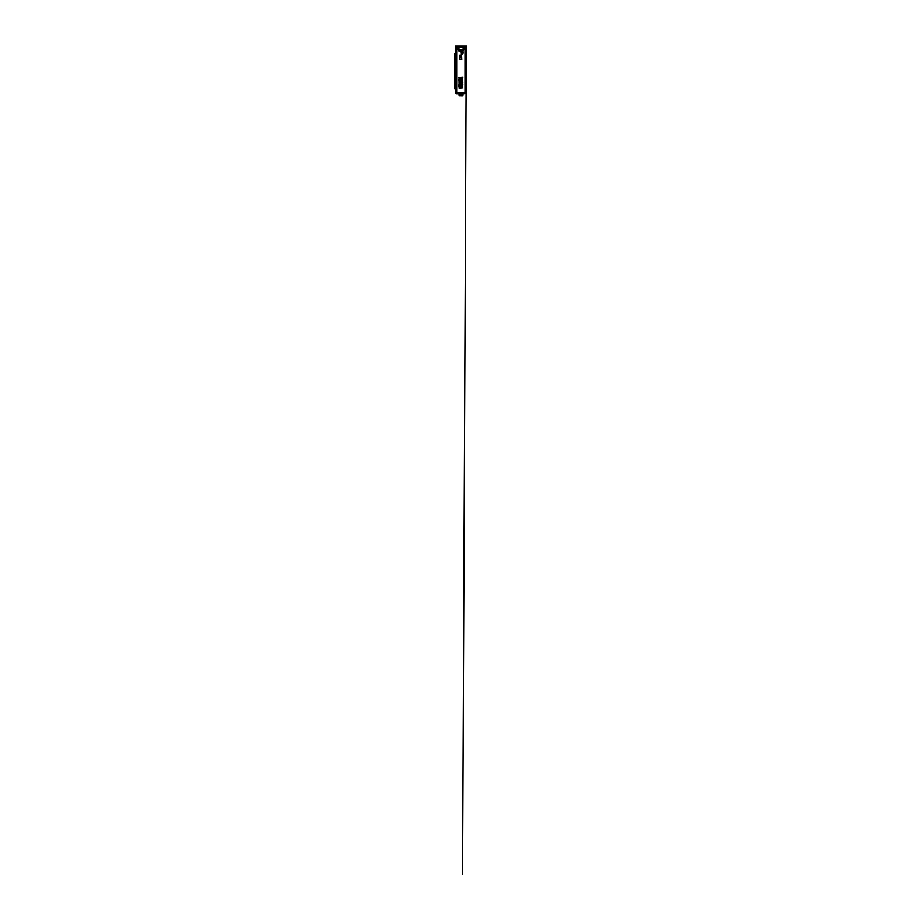 <?xml version="1.0" encoding="UTF-8"?>
<svg xmlns="http://www.w3.org/2000/svg" width="921" height="921" viewBox="0 0 921 921"><rect width="100%" height="100%" fill="white"/><g stroke="black" fill="none" stroke-linecap="round" stroke-linejoin="round"><path stroke-width="1.38" d="M455.538 93.148L456.528 93.159L456.528 92.33L455.446 92.307L455.446 93.067L455.538 49.423L455.446 93.067L456.528 93.159L455.561 93.205M456.62 92.33L456.528 49.423L455.411 49.25L455.527 46.05L457.91 46.05L457.944 47.547L457.495 46.05M456.701 49.423L456.701 93.792L465.013 93.7L456.62 93.7L456.62 49.423L458.946 49.423L458.946 51L463.182 51L463.182 49.423L465.013 49.423L465.013 93.7L465.082 49.423L465.013 92.342M462.48 78.297L462.48 77.168L458.796 77.525L459.153 78.297L462.48 78.297L462.48 77.306L458.934 77.525L459.153 78.158L462.48 78.158M461.214 52.888A0.979 0.979 0 0 0 462.192 53.867A0.979 0.979 0 0 0 463.171 52.888A0.979 0.979 0 0 0 462.192 51.91A0.979 0.979 0 0 0 461.214 52.888M459.694 59.589L461.812 59.589L461.559 54.846L459.694 55.099L459.694 59.589L461.778 59.589L461.559 54.88L459.729 55.099L459.729 59.589M459.153 87.15L459.153 88.278L462.837 87.921L462.48 87.15L459.153 87.15L459.153 88.128L462.687 87.921L462.48 87.299L459.153 87.299M458.796 86.263L462.48 86.62L462.48 85.492L458.796 85.849L462.48 86.47L462.48 85.63L459.153 85.63L458.946 86.263M462.837 84.179L459.153 83.823L459.153 84.951L462.837 84.594L459.153 83.972L459.153 84.813L462.48 84.813L462.687 84.179M462.48 81.624L462.48 80.495L458.796 80.852L459.153 81.624L462.48 81.624L462.48 80.645L458.934 80.852L459.153 81.485L462.48 81.485M462.837 82.522L459.153 82.165L459.153 83.293L462.837 82.936L459.153 82.303L459.153 83.143L462.48 83.143L462.687 82.522M462.48 79.966L462.48 78.838L458.796 79.194L459.153 79.966L462.48 79.966L462.48 78.976L458.934 79.194L459.153 79.828L462.48 79.828M463.136 52.888C463.182 51.668 461.191 51.668 461.237 52.888L462.192 53.832L463.136 52.888M458.946 49.423L458.946 50.747L463.182 50.747L463.182 49.423M466.613 50.356L466.682 92.687L466.682 49.423L465.013 49.25L465.013 92.952M466.682 91.962L465.082 92.342L465.013 93.228M465.082 93.148L466.613 92.768L465.082 93.148M466.613 51.426L466.682 50.356M466.682 85.538L466.682 83.604M466.682 53.383L466.268 85.054M466.613 92.768L466.682 90.039M466.682 52.67L466.682 51.438M466.256 58.414L466.613 63.042M466.613 62.352L466.671 58.357M466.682 92.687L466.095 93.217L466.682 92.687M466.095 91.156L466.613 90.131M464.184 47.547L464.219 46.05L466.602 46.05L466.613 49.423M465.013 49.423L466.625 49.25L466.51 46.05M456.528 56.595L456.62 72.206M459.003 93.792L459.13 95.634L460.949 95.554M461.789 83.972L461.789 84.813M461.375 84.813L461.375 83.972M462.561 83.132L462.33 82.948A1.347 1.347 0 0 1 461.916 82.303M462.215 80.645L462.273 81.485M461.858 81.485L461.916 80.645M459.222 77.306L459.291 77.376A1.347 1.347 0 0 1 459.752 78.158M459.775 78.976L459.567 79.747L459.36 78.976M461.882 78.158A1.347 1.347 0 0 1 462.33 77.376L462.411 77.306M462.273 78.976L462.066 79.747L461.858 78.976M460.961 77.306L461.018 78.158M461.018 78.976L460.811 79.747L460.604 78.976M460.604 78.158L460.673 77.306M462.411 86.47L462.411 85.63M462.411 84.813L462.515 83.972M461.375 86.47L461.582 85.653L461.789 86.47M459.844 86.47L460.051 85.653L460.258 86.47M460.258 83.972L460.258 84.813M459.844 84.813L459.844 83.972M459.717 82.303A1.347 1.347 0 0 1 459.291 82.948L459.072 83.132M459.717 80.645L459.775 81.485M459.36 81.485L459.418 80.645M459.119 83.972L459.211 84.813M459.211 85.63L459.211 86.47M460.972 80.645L461.018 81.485M461.018 82.303L460.811 83.074L460.604 82.303M460.604 81.485L460.661 80.645M461.122 57.689L461.122 54.88L461.122 57.689A0.587 0.587 0 0 0 461.709 58.276L461.156 57.689M458.151 49.17L458.98 49.17M464.898 46.05L465.013 49.25L463.148 48.376L463.977 48.376L463.148 48.376L463.977 48.376L463.148 48.376L463.148 49.872L458.98 49.377L463.148 49.872L463.148 50.747L458.98 50.62L458.98 48.376L458.151 48.376L458.98 48.376L458.151 48.376L458.98 48.376L458.151 48.376L458.151 49.377L455.411 49.25M458.151 49.204L458.98 49.204M460.673 81.485L460.673 80.783L460.949 81.485M458.865 84.156L459.142 84.813M459.142 85.63L459.142 86.47M459.706 81.911L459.015 83.097M459.429 81.485L459.429 80.783L459.706 81.485M458.934 82.786L459.429 81.911M459.913 84.813L459.913 83.972M460.178 83.972L460.178 84.813M459.913 86.47L459.913 85.86L460.178 86.47M461.444 86.47L461.444 85.86L461.72 86.47M462.492 84.813L462.756 84.156M462.492 86.47L462.492 85.63M460.673 78.158L460.673 77.456L460.961 78.158M459.429 78.4L458.796 77.525M459.119 77.318L459.706 78.4M462.837 77.525L462.204 78.4M461.928 78.4L462.515 77.318M462.204 81.911L462.687 82.786M461.928 81.485L461.928 80.783L462.204 81.485M462.618 83.097L461.928 81.911M461.444 84.813L461.444 83.972M461.72 83.972L461.72 84.813M454.283 54.443L454.283 85.803L455.204 85.803L455.446 89.084L454.283 88.301L454.283 54.201L455.446 53.418M454.283 85.803L454.283 88.048M454.41 87.921L454.41 54.581M460.937 95.646L462.941 95.657L463.113 93.792M460.086 93.792L460.086 95.554L461.985 95.565L461.997 93.792M461.041 95.554L461.041 93.792M462.388 93.792L462.296 95.646L460.857 95.646M461.456 57.309L461.26 54.88M461.467 55.283L461.456 57.194M461.663 58.092L461.248 57.309M461.248 57.194L461.248 56.503M461.248 56.388L461.26 55.767M461.778 56.043L460.028 56.031L461.778 56.043M462.158 53.671A0.725 0.725 0 0 1 461.433 52.934A0.725 0.725 0 0 1 462.169 52.209A0.725 0.725 0 0 1 462.895 52.946A0.725 0.725 0 0 1 462.158 53.671M458.98 50.62L463.148 50.586M456.62 49.25L456.724 46.05M456.413 46.05L456.413 49.25L455.699 49.25M464.598 47.547L464.115 46.096L458.013 46.096L457.99 47.547L464.598 47.547L464.633 46.05M466.026 46.05L464.955 46.05M466.44 49.25L465.117 49.25M463.977 48.376L463.148 48.376L463.977 48.376M458.98 48.376L458.151 48.376M457.91 46.05L464.219 46.05M458.151 49.25L458.98 49.25L458.151 49.25M458.98 50.287L463.148 50.298M465.013 93.7L464.932 92.952L456.62 92.952M454.283 55.03L455.204 55.03L455.446 85.803M455.204 53.798L455.446 55.03M462.307 93.792L462.215 95.646M462.169 52.301A0.645 0.645 0 0 0 461.525 52.934A0.645 0.645 0 0 0 462.158 53.591A0.645 0.645 0 0 0 462.803 52.946A0.645 0.645 0 0 0 462.169 52.301M465.14 46.05L465.174 49.25M464.886 49.25L464.783 46.05M458.98 50.264L463.148 50.264M455.653 46.05L455.538 49.25M456.851 46.05L456.735 49.25M464.932 46.177L466.003 46.177M462.48 47.547L462.48 46.096M459.648 47.547L459.648 46.096M466.268 88.416L466.682 89.567M466.682 56.123L466.682 54.684L466.256 55.824M466.256 57.77L466.199 71.527M466.187 71.7L466.107 90.189M466.302 49.423L466.291 50.367M466.279 51.426L462.595 873.983L466.256 58.518M466.682 83.776L466.682 83.109M466.682 68.914L466.682 66.554M466.682 65.944L466.682 65.218M466.682 63.376L466.694 62.778M466.694 62.271L466.694 61.454M466.694 59.6L466.694 58.184M466.682 54.166L466.682 53.545"/></g></svg>
